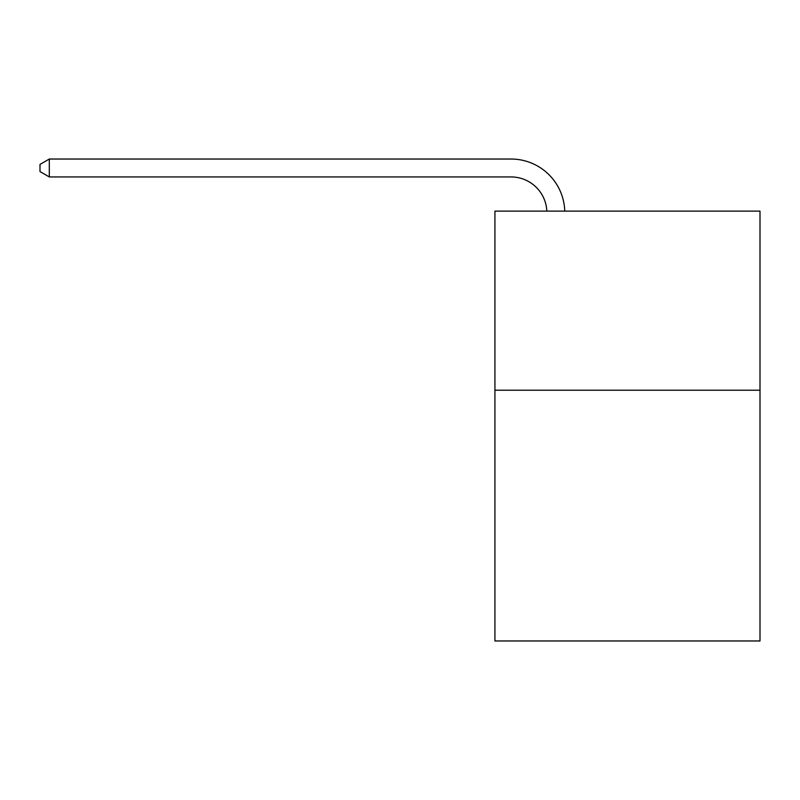 <?xml version="1.0" encoding="UTF-8"?>
<svg xmlns="http://www.w3.org/2000/svg" width="800" height="800" viewBox="0 0 800 800"><rect width="100%" height="100%" fill="white"/><g stroke="black" fill="none" stroke-linecap="round" stroke-linejoin="round"><path stroke-width="1.2" d="M760 390.22L760 640.97L494.93 640.97L494.93 211.12L760 211.12L760 390.22L494.93 390.22M546.83 211.12A35.82 35.82 0 0 0 511.04 176.94A35.82 35.82 0 0 1 546.83 211.12A35.82 35.82 0 0 0 511.04 176.94A35.82 35.82 0 0 1 546.83 211.12A35.82 35.82 0 0 0 511.04 176.94A35.82 35.82 0 0 1 546.83 211.12A35.82 35.82 0 0 0 511.04 176.94A35.82 35.82 0 0 1 546.83 211.12A35.82 35.82 0 0 0 511.04 176.94A35.82 35.82 0 0 1 546.83 211.12A35.82 35.82 0 0 0 511.04 176.94A35.82 35.82 0 0 1 546.83 211.12A35.82 35.82 0 0 0 511.04 176.94L49.31 176.94L40 171.57L40 164.41L49.31 159.03L511.04 159.03A53.73 53.73 0 0 1 564.75 211.12M49.31 159.03L511.04 159.03L49.31 159.03L511.04 159.03L49.31 159.03L511.04 159.03L49.31 159.03L511.04 159.03L49.31 159.03L511.04 159.03L49.31 159.03L511.04 159.03L49.31 159.03L49.31 176.94"/></g></svg>
